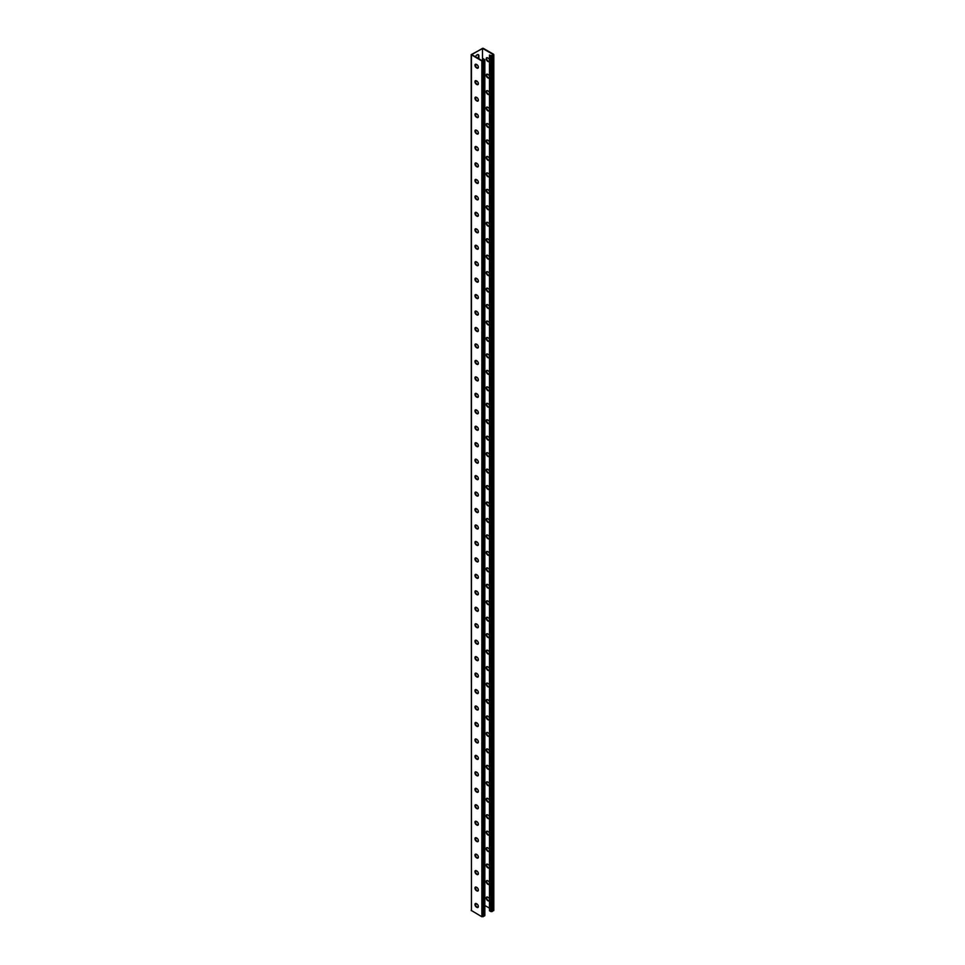 <?xml version="1.0" encoding="UTF-8"?>
<svg xmlns="http://www.w3.org/2000/svg" width="965" height="965" viewBox="0 0 965 965"><rect width="100%" height="100%" fill="white"/><g stroke="black" fill="none" stroke-linecap="round" stroke-linejoin="round"><path stroke-width="1.45" d="M482.5 48.371L482.5 60.879L471.668 54.631L482.5 48.371L493.332 54.631L491.475 55.693L489.484 55.041L489.484 910.779L490.835 911.563L490.835 55.825L489.484 55.041M476.987 64.715A2.521 1.46 -60 0 1 475.829 64.788A2.521 1.46 -60 0 1 475.48 64.426M475.492 56.838A2.521 1.46 -60 0 1 478.338 54.667A2.521 1.46 -60 0 1 478.869 55.825L478.869 58.781M476.987 81.169A2.521 1.46 -60 0 1 475.829 81.241A2.521 1.46 -60 0 1 475.48 80.879M476.987 459.678A2.521 1.46 -60 0 1 475.829 459.75A2.521 1.46 -60 0 1 475.48 459.388M476.987 476.131A2.521 1.46 -60 0 1 475.829 476.203A2.521 1.46 -60 0 1 475.48 475.842M476.987 443.225A2.521 1.46 -60 0 1 475.829 443.297A2.521 1.46 -60 0 1 475.48 442.923M476.987 426.759A2.521 1.46 -60 0 1 475.829 426.832A2.521 1.46 -60 0 1 475.48 426.47M476.987 410.306A2.521 1.46 -60 0 1 475.829 410.378A2.521 1.46 -60 0 1 475.48 410.016M476.987 393.853A2.521 1.46 -60 0 1 475.829 393.925A2.521 1.46 -60 0 1 475.48 393.563M476.987 377.387A2.521 1.46 -60 0 1 475.829 377.472A2.521 1.46 -60 0 1 475.48 377.098M476.987 360.934A2.521 1.46 -60 0 1 475.829 361.006A2.521 1.46 -60 0 1 475.48 360.645M476.987 344.481A2.521 1.46 -60 0 1 475.829 344.553A2.521 1.46 -60 0 1 475.48 344.191M476.987 328.028A2.521 1.46 -60 0 1 475.829 328.1A2.521 1.46 -60 0 1 475.48 327.726M476.987 311.562A2.521 1.46 -60 0 1 475.829 311.635A2.521 1.46 -60 0 1 475.48 311.273M476.987 295.109A2.521 1.46 -60 0 1 475.829 295.181A2.521 1.46 -60 0 1 475.48 294.82M476.987 278.656A2.521 1.46 -60 0 1 475.829 278.728A2.521 1.46 -60 0 1 475.48 278.366M476.987 262.191A2.521 1.46 -60 0 1 475.829 262.275A2.521 1.46 -60 0 1 475.48 261.901M476.987 245.737A2.521 1.46 -60 0 1 475.829 245.81A2.521 1.46 -60 0 1 475.48 245.448M476.987 229.284A2.521 1.46 -60 0 1 475.829 229.356A2.521 1.46 -60 0 1 475.48 228.995M476.987 212.831A2.521 1.46 -60 0 1 475.829 212.903A2.521 1.46 -60 0 1 475.48 212.529M476.987 196.365A2.521 1.46 -60 0 1 475.829 196.438A2.521 1.46 -60 0 1 475.48 196.076M476.987 179.912A2.521 1.46 -60 0 1 475.829 179.985A2.521 1.46 -60 0 1 475.48 179.623M476.987 163.459A2.521 1.46 -60 0 1 475.829 163.531A2.521 1.46 -60 0 1 475.48 163.169M476.987 146.994A2.521 1.46 -60 0 1 475.829 147.078A2.521 1.46 -60 0 1 475.48 146.704M476.987 130.54A2.521 1.46 -60 0 1 475.829 130.613A2.521 1.46 -60 0 1 475.48 130.251M476.987 114.087A2.521 1.46 -60 0 1 475.829 114.16A2.521 1.46 -60 0 1 475.48 113.798M476.987 97.634A2.521 1.46 -60 0 1 475.829 97.706A2.521 1.46 -60 0 1 475.48 97.344M478.121 907.305A2.099 1.206 60 0 1 477.313 907.112L478.363 906.509M475.48 903.71A2.521 1.46 120 0 0 475.829 904.084A2.521 1.46 120 0 0 476.987 904M475.48 887.257A2.521 1.46 120 0 0 475.829 887.619A2.521 1.46 120 0 0 476.987 887.547M475.48 508.76A2.521 1.46 120 0 0 475.829 509.122A2.521 1.46 120 0 0 476.987 509.05M475.48 492.295A2.521 1.46 120 0 0 475.829 492.669A2.521 1.46 120 0 0 476.987 492.584M475.48 525.213A2.521 1.46 120 0 0 475.829 525.575A2.521 1.46 120 0 0 476.987 525.503M475.48 541.667A2.521 1.46 120 0 0 475.829 542.028A2.521 1.46 120 0 0 476.987 541.956M475.48 558.12A2.521 1.46 120 0 0 475.829 558.494A2.521 1.46 120 0 0 476.987 558.421M475.48 574.585A2.521 1.46 120 0 0 475.829 574.947A2.521 1.46 120 0 0 476.987 574.875M475.48 591.038A2.521 1.46 120 0 0 475.829 591.4A2.521 1.46 120 0 0 476.987 591.328M475.48 607.492A2.521 1.46 120 0 0 475.829 607.866A2.521 1.46 120 0 0 476.987 607.781M475.48 623.957A2.521 1.46 120 0 0 475.829 624.319A2.521 1.46 120 0 0 476.987 624.246M475.48 640.41A2.521 1.46 120 0 0 475.829 640.772A2.521 1.46 120 0 0 476.987 640.7M475.48 656.863A2.521 1.46 120 0 0 475.829 657.225A2.521 1.46 120 0 0 476.987 657.153M475.48 673.317A2.521 1.46 120 0 0 475.829 673.691A2.521 1.46 120 0 0 476.987 673.606M475.48 689.782A2.521 1.46 120 0 0 475.829 690.144A2.521 1.46 120 0 0 476.987 690.072M475.48 706.235A2.521 1.46 120 0 0 475.829 706.597A2.521 1.46 120 0 0 476.987 706.525M475.48 722.688A2.521 1.46 120 0 0 475.829 723.062A2.521 1.46 120 0 0 476.987 722.978M475.48 739.154A2.521 1.46 120 0 0 475.829 739.516A2.521 1.46 120 0 0 476.987 739.443M475.48 755.607A2.521 1.46 120 0 0 475.829 755.969A2.521 1.46 120 0 0 476.987 755.897M475.48 772.06A2.521 1.46 120 0 0 475.829 772.422A2.521 1.46 120 0 0 476.987 772.35M475.48 788.514A2.521 1.46 120 0 0 475.829 788.888A2.521 1.46 120 0 0 476.987 788.803M475.48 804.979A2.521 1.46 120 0 0 475.829 805.341A2.521 1.46 120 0 0 476.987 805.268M475.48 821.432A2.521 1.46 120 0 0 475.829 821.794A2.521 1.46 120 0 0 476.987 821.722M475.48 837.885A2.521 1.46 120 0 0 475.829 838.247A2.521 1.46 120 0 0 476.987 838.175M475.48 854.351A2.521 1.46 120 0 0 475.829 854.713A2.521 1.46 120 0 0 476.987 854.64M475.48 870.804A2.521 1.46 120 0 0 475.829 871.166A2.521 1.46 120 0 0 476.987 871.093M476.565 64.462A2.521 1.46 -60 0 1 475.624 64.631M478.109 54.571A2.521 1.46 -60 0 1 478.435 55.572L478.435 58.539M476.565 80.927A2.521 1.46 -60 0 1 475.624 81.096M476.565 459.424A2.521 1.46 -60 0 1 475.624 459.593M476.565 475.878A2.521 1.46 -60 0 1 475.624 476.047M476.565 442.971A2.521 1.46 -60 0 1 475.624 443.14M476.565 426.518A2.521 1.46 -60 0 1 475.624 426.687M476.565 410.053A2.521 1.46 -60 0 1 475.624 410.221M476.565 393.599A2.521 1.46 -60 0 1 475.624 393.768M476.565 377.146A2.521 1.46 -60 0 1 475.624 377.315M476.565 360.681A2.521 1.46 -60 0 1 475.624 360.85M476.565 344.228A2.521 1.46 -60 0 1 475.624 344.396M476.565 327.774A2.521 1.46 -60 0 1 475.624 327.943M476.565 311.321A2.521 1.46 -60 0 1 475.624 311.49M476.565 294.856A2.521 1.46 -60 0 1 475.624 295.025M476.565 278.403A2.521 1.46 -60 0 1 475.624 278.571M476.565 261.949A2.521 1.46 -60 0 1 475.624 262.118M476.565 245.484A2.521 1.46 -60 0 1 475.624 245.653M476.565 229.031A2.521 1.46 -60 0 1 475.624 229.2M476.565 212.577A2.521 1.46 -60 0 1 475.624 212.746M476.565 196.124A2.521 1.46 -60 0 1 475.624 196.293M476.565 179.659A2.521 1.46 -60 0 1 475.624 179.828M476.565 163.206A2.521 1.46 -60 0 1 475.624 163.375M476.565 146.752A2.521 1.46 -60 0 1 475.624 146.921M476.565 130.299A2.521 1.46 -60 0 1 475.624 130.456M476.565 113.834A2.521 1.46 -60 0 1 475.624 114.003M476.565 97.381A2.521 1.46 -60 0 1 475.624 97.549M471.451 910.007L471.185 54.631L483.139 48.25L493.549 54.257L492.126 55.825L490.835 55.825M475.624 903.928A2.521 1.46 120 0 0 476.565 903.759M475.624 887.462A2.521 1.46 120 0 0 476.565 887.305M475.624 508.965A2.521 1.46 120 0 0 476.565 508.796M475.624 492.512A2.521 1.46 120 0 0 476.565 492.343M475.624 525.418A2.521 1.46 120 0 0 476.565 525.25M475.624 541.884A2.521 1.46 120 0 0 476.565 541.715M475.624 558.337A2.521 1.46 120 0 0 476.565 558.168M475.624 574.79A2.521 1.46 120 0 0 476.565 574.621M475.624 591.243A2.521 1.46 120 0 0 476.565 591.075M475.624 607.709A2.521 1.46 120 0 0 476.565 607.54M475.624 624.162A2.521 1.46 120 0 0 476.565 623.993M475.624 640.615A2.521 1.46 120 0 0 476.565 640.446M475.624 657.081A2.521 1.46 120 0 0 476.565 656.912M475.624 673.534A2.521 1.46 120 0 0 476.565 673.365M475.624 689.987A2.521 1.46 120 0 0 476.565 689.818M475.624 706.44A2.521 1.46 120 0 0 476.565 706.271M475.624 722.906A2.521 1.46 120 0 0 476.565 722.737M475.624 739.359A2.521 1.46 120 0 0 476.565 739.19M475.624 755.812A2.521 1.46 120 0 0 476.565 755.643M475.624 772.277A2.521 1.46 120 0 0 476.565 772.109M475.624 788.731A2.521 1.46 120 0 0 476.565 788.562M475.624 805.184A2.521 1.46 120 0 0 476.565 805.015M475.624 821.637A2.521 1.46 120 0 0 476.565 821.468M475.624 838.102A2.521 1.46 120 0 0 476.565 837.934M475.624 854.556A2.521 1.46 120 0 0 476.565 854.387M475.624 871.009A2.521 1.46 120 0 0 476.565 870.84M489.484 471.318A2.099 1.206 -120 0 0 488.145 469.569L487.687 469.304A2.099 1.206 -120 0 0 486.637 469.195A2.099 1.206 -120 0 0 486.324 470.872A2.099 1.206 -120 0 0 487.687 472.729L488.145 472.983A2.099 1.206 -120 0 0 489.195 473.091A2.099 1.206 -120 0 0 489.484 472.778M489.484 454.865A2.099 1.206 -120 0 0 488.145 453.104L487.687 452.85A2.099 1.206 -120 0 0 486.637 452.742A2.099 1.206 -120 0 0 486.324 454.419A2.099 1.206 -120 0 0 487.687 456.264L488.145 456.529A2.099 1.206 -120 0 0 489.195 456.638A2.099 1.206 -120 0 0 489.484 456.324M489.484 438.399A2.099 1.206 -120 0 0 488.145 436.65L487.687 436.385A2.099 1.206 -120 0 0 486.637 436.289A2.099 1.206 -120 0 0 486.324 437.965A2.099 1.206 -120 0 0 487.687 439.811L488.145 440.076A2.099 1.206 -120 0 0 489.195 440.173A2.099 1.206 -120 0 0 489.484 439.871M489.484 421.946A2.099 1.206 -120 0 0 488.145 420.197L487.687 419.932A2.099 1.206 -120 0 0 486.637 419.823A2.099 1.206 -120 0 0 486.324 421.512A2.099 1.206 -120 0 0 487.687 423.358L488.145 423.623A2.099 1.206 -120 0 0 489.195 423.719A2.099 1.206 -120 0 0 489.484 423.418M489.484 405.493A2.099 1.206 -120 0 0 488.145 403.744L487.687 403.479A2.099 1.206 -120 0 0 486.637 403.37A2.099 1.206 -120 0 0 486.324 405.047A2.099 1.206 -120 0 0 487.687 406.892L488.145 407.158A2.099 1.206 -120 0 0 489.195 407.266A2.099 1.206 -120 0 0 489.484 406.953M489.484 389.04A2.099 1.206 -120 0 0 488.145 387.279L487.687 387.013A2.099 1.206 -120 0 0 486.637 386.917A2.099 1.206 -120 0 0 486.324 388.593A2.099 1.206 -120 0 0 487.687 390.439L488.145 390.704A2.099 1.206 -120 0 0 489.195 390.813A2.099 1.206 -120 0 0 489.484 390.499M489.484 372.574A2.099 1.206 -120 0 0 488.145 370.825L487.687 370.56A2.099 1.206 -120 0 0 486.637 370.464A2.099 1.206 -120 0 0 486.324 372.14A2.099 1.206 -120 0 0 487.687 373.986L488.145 374.251A2.099 1.206 -120 0 0 489.195 374.348A2.099 1.206 -120 0 0 489.484 374.046M489.484 356.121A2.099 1.206 -120 0 0 488.145 354.372L487.687 354.107A2.099 1.206 -120 0 0 486.637 353.998A2.099 1.206 -120 0 0 486.324 355.687A2.099 1.206 -120 0 0 487.687 357.532L488.145 357.786A2.099 1.206 -120 0 0 489.195 357.894A2.099 1.206 -120 0 0 489.484 357.581M489.484 339.668A2.099 1.206 -120 0 0 488.145 337.907L487.687 337.654A2.099 1.206 -120 0 0 486.637 337.545A2.099 1.206 -120 0 0 486.324 339.222A2.099 1.206 -120 0 0 487.687 341.067L488.145 341.333A2.099 1.206 -120 0 0 489.195 341.441A2.099 1.206 -120 0 0 489.484 341.128M489.484 323.203A2.099 1.206 -120 0 0 488.145 321.454L487.687 321.188A2.099 1.206 -120 0 0 486.637 321.092A2.099 1.206 -120 0 0 486.324 322.768A2.099 1.206 -120 0 0 487.687 324.614L488.145 324.879A2.099 1.206 -120 0 0 489.195 324.988A2.099 1.206 -120 0 0 489.484 324.674M489.484 306.749A2.099 1.206 -120 0 0 488.145 305L487.687 304.735A2.099 1.206 -120 0 0 486.637 304.626A2.099 1.206 -120 0 0 486.324 306.315A2.099 1.206 -120 0 0 487.687 308.161L488.145 308.426A2.099 1.206 -120 0 0 489.195 308.523A2.099 1.206 -120 0 0 489.484 308.221M489.484 290.296A2.099 1.206 -120 0 0 488.145 288.547L487.687 288.282A2.099 1.206 -120 0 0 486.637 288.173A2.099 1.206 -120 0 0 486.324 289.85A2.099 1.206 -120 0 0 487.687 291.707L488.145 291.961A2.099 1.206 -120 0 0 489.195 292.069A2.099 1.206 -120 0 0 489.484 291.756M489.484 273.843A2.099 1.206 -120 0 0 488.145 272.082L487.687 271.816A2.099 1.206 -120 0 0 486.637 271.72A2.099 1.206 -120 0 0 486.324 273.397A2.099 1.206 -120 0 0 487.687 275.242L488.145 275.507A2.099 1.206 -120 0 0 489.195 275.616A2.099 1.206 -120 0 0 489.484 275.302M489.484 257.378A2.099 1.206 -120 0 0 488.145 255.629L487.687 255.363A2.099 1.206 -120 0 0 486.637 255.267A2.099 1.206 -120 0 0 486.324 256.943A2.099 1.206 -120 0 0 487.687 258.789L488.145 259.054A2.099 1.206 -120 0 0 489.195 259.151A2.099 1.206 -120 0 0 489.484 258.849M489.484 240.924A2.099 1.206 -120 0 0 488.145 239.175L487.687 238.91A2.099 1.206 -120 0 0 486.637 238.801A2.099 1.206 -120 0 0 486.324 240.49A2.099 1.206 -120 0 0 487.687 242.336L488.145 242.589A2.099 1.206 -120 0 0 489.195 242.697A2.099 1.206 -120 0 0 489.484 242.384M489.484 224.471A2.099 1.206 -120 0 0 488.145 222.71L487.687 222.457A2.099 1.206 -120 0 0 486.637 222.348A2.099 1.206 -120 0 0 486.324 224.025A2.099 1.206 -120 0 0 487.687 225.87L488.145 226.136A2.099 1.206 -120 0 0 489.195 226.244A2.099 1.206 -120 0 0 489.484 225.931M489.496 208.054A2.099 1.206 -120 0 0 488.145 206.257L487.687 205.991A2.099 1.206 -120 0 0 486.637 205.895A2.099 1.206 -120 0 0 486.324 207.572A2.099 1.206 -120 0 0 487.687 209.417L488.145 209.682A2.099 1.206 -120 0 0 489.195 209.791A2.099 1.206 -120 0 0 489.581 209.224M489.496 191.601A2.099 1.206 -120 0 0 488.145 189.803L487.687 189.538A2.099 1.206 -120 0 0 486.637 189.429A2.099 1.206 -120 0 0 486.324 191.118A2.099 1.206 -120 0 0 487.687 192.964L488.145 193.229A2.099 1.206 -120 0 0 489.195 193.326A2.099 1.206 -120 0 0 489.581 192.771M489.496 175.135A2.099 1.206 -120 0 0 488.145 173.35L487.687 173.085A2.099 1.206 -120 0 0 486.637 172.976A2.099 1.206 -120 0 0 486.324 174.653A2.099 1.206 -120 0 0 487.687 176.511L488.145 176.764A2.099 1.206 -120 0 0 489.195 176.872A2.099 1.206 -120 0 0 489.581 176.318M489.496 158.682A2.099 1.206 -120 0 0 488.145 156.885L487.687 156.62A2.099 1.206 -120 0 0 486.637 156.523A2.099 1.206 -120 0 0 486.324 158.2A2.099 1.206 -120 0 0 487.687 160.045L488.145 160.311A2.099 1.206 -120 0 0 489.195 160.419A2.099 1.206 -120 0 0 489.581 159.852M489.496 142.229A2.099 1.206 -120 0 0 488.145 140.432L487.687 140.166A2.099 1.206 -120 0 0 486.637 140.07A2.099 1.206 -120 0 0 486.324 141.746A2.099 1.206 -120 0 0 487.687 143.592L488.145 143.857A2.099 1.206 -120 0 0 489.195 143.954A2.099 1.206 -120 0 0 489.581 143.399M489.496 125.776A2.099 1.206 -120 0 0 488.145 123.978L487.687 123.713A2.099 1.206 -120 0 0 486.637 123.604A2.099 1.206 -120 0 0 486.324 125.293A2.099 1.206 -120 0 0 487.687 127.139L488.145 127.404A2.099 1.206 -120 0 0 489.195 127.501A2.099 1.206 -120 0 0 489.581 126.946M489.496 109.31A2.099 1.206 -120 0 0 488.145 107.513L487.687 107.26A2.099 1.206 -120 0 0 486.637 107.151A2.099 1.206 -120 0 0 486.324 108.828A2.099 1.206 -120 0 0 487.687 110.673L488.145 110.939A2.099 1.206 -120 0 0 489.195 111.047A2.099 1.206 -120 0 0 489.581 110.492M489.496 92.857A2.099 1.206 -120 0 0 488.145 91.06L487.687 90.794A2.099 1.206 -120 0 0 486.637 90.698A2.099 1.206 -120 0 0 486.324 92.375A2.099 1.206 -120 0 0 487.687 94.22L488.145 94.486A2.099 1.206 -120 0 0 489.195 94.594A2.099 1.206 -120 0 0 489.581 94.027M489.496 76.404A2.099 1.206 -120 0 0 488.145 74.607L487.687 74.341A2.099 1.206 -120 0 0 486.637 74.233A2.099 1.206 -120 0 0 486.324 75.921A2.099 1.206 -120 0 0 487.687 77.767L488.145 78.032A2.099 1.206 -120 0 0 489.195 78.129A2.099 1.206 -120 0 0 489.581 77.574M489.496 59.939A2.099 1.206 -120 0 0 488.145 58.153L487.687 57.888A2.099 1.206 -120 0 0 486.637 57.779A2.099 1.206 -120 0 0 486.324 59.456A2.099 1.206 -120 0 0 487.687 61.314L488.145 61.567A2.099 1.206 -120 0 0 489.195 61.676A2.099 1.206 -120 0 0 489.581 61.121M484.828 905.472L489.544 908.186M489.484 489.243A2.099 1.206 60 0 1 489.195 489.544A2.099 1.206 60 0 1 488.145 489.448L487.687 489.183A2.099 1.206 60 0 1 486.324 487.337A2.099 1.206 60 0 1 486.637 485.66A2.099 1.206 60 0 1 487.687 485.757L488.145 486.022A2.099 1.206 60 0 1 489.484 487.771M489.484 505.696A2.099 1.206 60 0 1 489.195 506.01A2.099 1.206 60 0 1 488.145 505.901L487.687 505.636A2.099 1.206 60 0 1 486.324 503.79A2.099 1.206 60 0 1 486.637 502.114A2.099 1.206 60 0 1 487.687 502.21L488.145 502.476A2.099 1.206 60 0 1 489.484 504.237M489.484 522.149A2.099 1.206 60 0 1 489.195 522.463A2.099 1.206 60 0 1 488.145 522.355L487.687 522.089A2.099 1.206 60 0 1 486.324 520.244A2.099 1.206 60 0 1 486.637 518.567A2.099 1.206 60 0 1 487.687 518.675L488.145 518.941A2.099 1.206 60 0 1 489.484 520.69M489.484 538.615A2.099 1.206 60 0 1 489.195 538.916A2.099 1.206 60 0 1 488.145 538.82L487.687 538.554A2.099 1.206 60 0 1 486.324 536.709A2.099 1.206 60 0 1 486.637 535.02A2.099 1.206 60 0 1 487.687 535.129L488.145 535.394A2.099 1.206 60 0 1 489.484 537.143M489.484 555.068A2.099 1.206 60 0 1 489.195 555.37A2.099 1.206 60 0 1 488.145 555.273L487.687 555.008A2.099 1.206 60 0 1 486.324 553.162A2.099 1.206 60 0 1 486.637 551.485A2.099 1.206 60 0 1 487.687 551.582L488.145 551.847A2.099 1.206 60 0 1 489.484 553.596M489.484 571.521A2.099 1.206 60 0 1 489.195 571.835A2.099 1.206 60 0 1 488.145 571.726L487.687 571.461A2.099 1.206 60 0 1 486.324 569.615A2.099 1.206 60 0 1 486.637 567.939A2.099 1.206 60 0 1 487.687 568.047L488.145 568.301A2.099 1.206 60 0 1 489.484 570.062M489.484 587.975A2.099 1.206 60 0 1 489.195 588.288A2.099 1.206 60 0 1 488.145 588.18L487.687 587.926A2.099 1.206 60 0 1 486.324 586.069A2.099 1.206 60 0 1 486.637 584.392A2.099 1.206 60 0 1 487.687 584.5L488.145 584.766A2.099 1.206 60 0 1 489.484 586.515M489.484 604.44A2.099 1.206 60 0 1 489.195 604.741A2.099 1.206 60 0 1 488.145 604.645L487.687 604.38A2.099 1.206 60 0 1 486.324 602.534A2.099 1.206 60 0 1 486.637 600.857A2.099 1.206 60 0 1 487.687 600.954L488.145 601.219A2.099 1.206 60 0 1 489.484 602.968M489.484 620.893A2.099 1.206 60 0 1 489.195 621.207A2.099 1.206 60 0 1 488.145 621.098L487.687 620.833A2.099 1.206 60 0 1 486.324 618.987A2.099 1.206 60 0 1 486.637 617.311A2.099 1.206 60 0 1 487.687 617.407L488.145 617.672A2.099 1.206 60 0 1 489.484 619.433M489.484 637.346A2.099 1.206 60 0 1 489.195 637.66A2.099 1.206 60 0 1 488.145 637.551L487.687 637.286A2.099 1.206 60 0 1 486.324 635.44A2.099 1.206 60 0 1 486.637 633.764A2.099 1.206 60 0 1 487.687 633.872L488.145 634.138A2.099 1.206 60 0 1 489.484 635.887M489.484 653.8A2.099 1.206 60 0 1 489.195 654.113A2.099 1.206 60 0 1 488.145 654.017L487.687 653.751A2.099 1.206 60 0 1 486.324 651.906A2.099 1.206 60 0 1 486.637 650.217A2.099 1.206 60 0 1 487.687 650.326L488.145 650.591A2.099 1.206 60 0 1 489.484 652.34M489.484 670.265A2.099 1.206 60 0 1 489.195 670.566A2.099 1.206 60 0 1 488.145 670.47L487.687 670.205A2.099 1.206 60 0 1 486.324 668.359A2.099 1.206 60 0 1 486.637 666.682A2.099 1.206 60 0 1 487.687 666.779L488.145 667.044A2.099 1.206 60 0 1 489.484 668.793M489.484 686.718A2.099 1.206 60 0 1 489.195 687.032A2.099 1.206 60 0 1 488.145 686.923L487.687 686.658A2.099 1.206 60 0 1 486.324 684.812A2.099 1.206 60 0 1 486.637 683.136A2.099 1.206 60 0 1 487.687 683.244L488.145 683.497A2.099 1.206 60 0 1 489.484 685.259M489.484 703.171A2.099 1.206 60 0 1 489.195 703.485A2.099 1.206 60 0 1 488.145 703.376L487.687 703.123A2.099 1.206 60 0 1 486.324 701.266A2.099 1.206 60 0 1 486.637 699.589A2.099 1.206 60 0 1 487.687 699.697L488.145 699.963A2.099 1.206 60 0 1 489.484 701.712M489.484 719.637A2.099 1.206 60 0 1 489.195 719.938A2.099 1.206 60 0 1 488.145 719.842L487.687 719.576A2.099 1.206 60 0 1 486.324 717.731A2.099 1.206 60 0 1 486.637 716.042A2.099 1.206 60 0 1 487.687 716.151L488.145 716.416A2.099 1.206 60 0 1 489.484 718.165M489.484 736.09A2.099 1.206 60 0 1 489.195 736.404A2.099 1.206 60 0 1 488.145 736.295L487.687 736.03A2.099 1.206 60 0 1 486.324 734.184A2.099 1.206 60 0 1 486.637 732.507A2.099 1.206 60 0 1 487.687 732.604L488.145 732.869A2.099 1.206 60 0 1 489.484 734.618M489.581 752.302A2.099 1.206 60 0 1 489.195 752.857A2.099 1.206 60 0 1 488.145 752.748L487.687 752.483A2.099 1.206 60 0 1 486.324 750.637A2.099 1.206 60 0 1 486.637 748.961A2.099 1.206 60 0 1 487.687 749.069L488.145 749.323A2.099 1.206 60 0 1 489.496 751.12M489.581 768.755A2.099 1.206 60 0 1 489.195 769.31A2.099 1.206 60 0 1 488.145 769.214L487.687 768.948A2.099 1.206 60 0 1 486.324 767.103A2.099 1.206 60 0 1 486.637 765.414A2.099 1.206 60 0 1 487.687 765.522L488.145 765.788A2.099 1.206 60 0 1 489.496 767.585M489.581 785.208A2.099 1.206 60 0 1 489.195 785.763A2.099 1.206 60 0 1 488.145 785.667L487.687 785.401A2.099 1.206 60 0 1 486.324 783.556A2.099 1.206 60 0 1 486.637 781.879A2.099 1.206 60 0 1 487.687 781.976L488.145 782.241A2.099 1.206 60 0 1 489.496 784.038M489.581 801.662A2.099 1.206 60 0 1 489.195 802.229A2.099 1.206 60 0 1 488.145 802.12L487.687 801.855A2.099 1.206 60 0 1 486.324 800.009A2.099 1.206 60 0 1 486.637 798.332A2.099 1.206 60 0 1 487.687 798.441L488.145 798.694A2.099 1.206 60 0 1 489.496 800.492M489.581 818.127A2.099 1.206 60 0 1 489.195 818.682A2.099 1.206 60 0 1 488.145 818.573L487.687 818.32A2.099 1.206 60 0 1 486.324 816.462A2.099 1.206 60 0 1 486.637 814.786A2.099 1.206 60 0 1 487.687 814.894L488.145 815.16A2.099 1.206 60 0 1 489.496 816.945M489.581 834.58A2.099 1.206 60 0 1 489.195 835.135A2.099 1.206 60 0 1 488.145 835.039L487.687 834.773A2.099 1.206 60 0 1 486.324 832.928A2.099 1.206 60 0 1 486.637 831.239A2.099 1.206 60 0 1 487.687 831.348L488.145 831.613A2.099 1.206 60 0 1 489.496 833.41M489.581 851.034A2.099 1.206 60 0 1 489.195 851.6A2.099 1.206 60 0 1 488.145 851.492L487.687 851.226A2.099 1.206 60 0 1 486.324 849.381A2.099 1.206 60 0 1 486.637 847.704A2.099 1.206 60 0 1 487.687 847.801L488.145 848.066A2.099 1.206 60 0 1 489.496 849.863M489.581 867.499A2.099 1.206 60 0 1 489.195 868.054A2.099 1.206 60 0 1 488.145 867.945L487.687 867.68A2.099 1.206 60 0 1 486.324 865.834A2.099 1.206 60 0 1 486.637 864.158A2.099 1.206 60 0 1 487.687 864.266L488.145 864.519A2.099 1.206 60 0 1 489.496 866.317M489.581 883.952A2.099 1.206 60 0 1 489.195 884.507A2.099 1.206 60 0 1 488.145 884.41L487.687 884.145A2.099 1.206 60 0 1 486.324 882.3A2.099 1.206 60 0 1 486.637 880.611A2.099 1.206 60 0 1 487.687 880.719L488.145 880.985A2.099 1.206 60 0 1 489.496 882.782M489.581 900.405A2.099 1.206 60 0 1 489.195 900.96A2.099 1.206 60 0 1 488.145 900.864L487.687 900.598A2.099 1.206 60 0 1 486.324 898.753A2.099 1.206 60 0 1 486.637 897.076A2.099 1.206 60 0 1 487.687 897.173L488.145 897.438A2.099 1.206 60 0 1 489.496 899.235M489.388 472.934A2.099 1.206 60 0 1 488.567 472.741L488.121 472.476A2.099 1.206 60 0 1 486.806 470.824A2.099 1.206 60 0 1 486.879 469.111M489.388 456.469A2.099 1.206 60 0 1 488.567 456.288L488.121 456.023A2.099 1.206 60 0 1 486.806 454.37A2.099 1.206 60 0 1 486.879 452.657M489.388 440.016A2.099 1.206 60 0 1 488.567 439.823L488.121 439.57A2.099 1.206 60 0 1 486.806 437.917A2.099 1.206 60 0 1 486.879 436.204M489.388 423.563A2.099 1.206 60 0 1 488.567 423.37L488.121 423.104A2.099 1.206 60 0 1 486.806 421.452A2.099 1.206 60 0 1 486.879 419.739M489.388 407.109A2.099 1.206 60 0 1 488.567 406.916L488.121 406.651A2.099 1.206 60 0 1 486.806 404.998A2.099 1.206 60 0 1 486.879 403.286M489.388 390.644A2.099 1.206 60 0 1 488.567 390.463L488.121 390.198A2.099 1.206 60 0 1 486.806 388.545A2.099 1.206 60 0 1 486.879 386.832M489.388 374.191A2.099 1.206 60 0 1 488.567 373.998L488.121 373.732A2.099 1.206 60 0 1 486.806 372.092A2.099 1.206 60 0 1 486.879 370.367M489.388 357.738A2.099 1.206 60 0 1 488.567 357.545L488.121 357.279A2.099 1.206 60 0 1 486.806 355.627A2.099 1.206 60 0 1 486.879 353.914M489.388 341.272A2.099 1.206 60 0 1 488.567 341.091L488.121 340.826A2.099 1.206 60 0 1 486.806 339.173A2.099 1.206 60 0 1 486.879 337.461M489.388 324.819A2.099 1.206 60 0 1 488.567 324.626L488.121 324.373A2.099 1.206 60 0 1 486.806 322.72A2.099 1.206 60 0 1 486.879 321.007M489.388 308.366A2.099 1.206 60 0 1 488.567 308.173L488.121 307.907A2.099 1.206 60 0 1 486.806 306.255A2.099 1.206 60 0 1 486.879 304.542M489.388 291.913A2.099 1.206 60 0 1 488.567 291.72L488.121 291.454A2.099 1.206 60 0 1 486.806 289.802A2.099 1.206 60 0 1 486.879 288.089M489.388 275.447A2.099 1.206 60 0 1 488.567 275.266L488.121 275.001A2.099 1.206 60 0 1 486.806 273.348A2.099 1.206 60 0 1 486.879 271.635M489.388 258.994A2.099 1.206 60 0 1 488.567 258.801L488.121 258.536A2.099 1.206 60 0 1 486.806 256.895A2.099 1.206 60 0 1 486.879 255.182M489.388 242.541A2.099 1.206 60 0 1 488.567 242.348L488.121 242.082A2.099 1.206 60 0 1 486.806 240.43A2.099 1.206 60 0 1 486.879 238.717M489.388 226.075A2.099 1.206 60 0 1 488.567 225.894L488.121 225.629A2.099 1.206 60 0 1 486.806 223.977A2.099 1.206 60 0 1 486.879 222.264M489.388 209.622A2.099 1.206 60 0 1 488.567 209.429L488.121 209.176A2.099 1.206 60 0 1 486.806 207.523A2.099 1.206 60 0 1 486.879 205.81M489.388 193.169A2.099 1.206 60 0 1 488.567 192.976L488.121 192.71A2.099 1.206 60 0 1 486.806 191.07A2.099 1.206 60 0 1 486.879 189.345M489.388 176.716A2.099 1.206 60 0 1 488.567 176.523L488.121 176.257A2.099 1.206 60 0 1 486.806 174.605A2.099 1.206 60 0 1 486.879 172.892M489.388 160.25A2.099 1.206 60 0 1 488.567 160.069L488.121 159.804A2.099 1.206 60 0 1 486.806 158.151A2.099 1.206 60 0 1 486.879 156.439M489.388 143.797A2.099 1.206 60 0 1 488.567 143.604L488.121 143.351A2.099 1.206 60 0 1 486.806 141.698A2.099 1.206 60 0 1 486.879 139.985M489.388 127.344A2.099 1.206 60 0 1 488.567 127.151L488.121 126.885A2.099 1.206 60 0 1 486.806 125.233A2.099 1.206 60 0 1 486.879 123.52M489.388 110.879A2.099 1.206 60 0 1 488.567 110.698L488.121 110.432A2.099 1.206 60 0 1 486.806 108.78A2.099 1.206 60 0 1 486.879 107.067M489.388 94.425A2.099 1.206 60 0 1 488.567 94.232L488.121 93.979A2.099 1.206 60 0 1 486.806 92.326A2.099 1.206 60 0 1 486.879 90.614M489.388 77.972A2.099 1.206 60 0 1 488.567 77.779L488.121 77.514A2.099 1.206 60 0 1 486.806 75.873A2.099 1.206 60 0 1 486.879 74.148M489.388 61.519A2.099 1.206 60 0 1 488.567 61.326L488.121 61.06A2.099 1.206 60 0 1 486.806 59.408A2.099 1.206 60 0 1 486.879 57.695M486.879 485.564A2.099 1.206 -120 0 0 486.806 487.289A2.099 1.206 -120 0 0 488.121 488.929L488.567 489.195A2.099 1.206 -120 0 0 489.388 489.388M486.879 502.029A2.099 1.206 -120 0 0 486.806 503.742A2.099 1.206 -120 0 0 488.121 505.395L488.567 505.66A2.099 1.206 -120 0 0 489.388 505.841M486.879 518.482A2.099 1.206 -120 0 0 486.806 520.195A2.099 1.206 -120 0 0 488.121 521.848L488.567 522.113A2.099 1.206 -120 0 0 489.388 522.306M486.879 534.936A2.099 1.206 -120 0 0 486.806 536.649A2.099 1.206 -120 0 0 488.121 538.301L488.567 538.567A2.099 1.206 -120 0 0 489.388 538.76M486.879 551.401A2.099 1.206 -120 0 0 486.806 553.114A2.099 1.206 -120 0 0 488.121 554.766L488.567 555.02A2.099 1.206 -120 0 0 489.388 555.213M486.879 567.854A2.099 1.206 -120 0 0 486.806 569.567A2.099 1.206 -120 0 0 488.121 571.22L488.567 571.485A2.099 1.206 -120 0 0 489.388 571.666M486.879 584.308A2.099 1.206 -120 0 0 486.806 586.02A2.099 1.206 -120 0 0 488.121 587.673L488.567 587.938A2.099 1.206 -120 0 0 489.388 588.131M486.879 600.761A2.099 1.206 -120 0 0 486.806 602.486A2.099 1.206 -120 0 0 488.121 604.126L488.567 604.392A2.099 1.206 -120 0 0 489.388 604.585M486.879 617.226A2.099 1.206 -120 0 0 486.806 618.939A2.099 1.206 -120 0 0 488.121 620.591L488.567 620.857A2.099 1.206 -120 0 0 489.388 621.038M486.879 633.679A2.099 1.206 -120 0 0 486.806 635.392A2.099 1.206 -120 0 0 488.121 637.045L488.567 637.31A2.099 1.206 -120 0 0 489.388 637.491M486.879 650.133A2.099 1.206 -120 0 0 486.806 651.845A2.099 1.206 -120 0 0 488.121 653.498L488.567 653.763A2.099 1.206 -120 0 0 489.388 653.956M486.879 666.598A2.099 1.206 -120 0 0 486.806 668.311A2.099 1.206 -120 0 0 488.121 669.963L488.567 670.217A2.099 1.206 -120 0 0 489.388 670.41M486.879 683.051A2.099 1.206 -120 0 0 486.806 684.764A2.099 1.206 -120 0 0 488.121 686.417L488.567 686.682A2.099 1.206 -120 0 0 489.388 686.863M486.879 699.504A2.099 1.206 -120 0 0 486.806 701.217A2.099 1.206 -120 0 0 488.121 702.87L488.567 703.135A2.099 1.206 -120 0 0 489.388 703.328M486.879 715.958A2.099 1.206 -120 0 0 486.806 717.683A2.099 1.206 -120 0 0 488.121 719.323L488.567 719.588A2.099 1.206 -120 0 0 489.388 719.781M486.879 732.423A2.099 1.206 -120 0 0 486.806 734.136A2.099 1.206 -120 0 0 488.121 735.788L488.567 736.054A2.099 1.206 -120 0 0 489.388 736.235M486.879 748.876A2.099 1.206 -120 0 0 486.806 750.589A2.099 1.206 -120 0 0 488.121 752.242L488.567 752.507A2.099 1.206 -120 0 0 489.388 752.688M486.879 765.329A2.099 1.206 -120 0 0 486.806 767.042A2.099 1.206 -120 0 0 488.121 768.695L488.567 768.96A2.099 1.206 -120 0 0 489.388 769.153M486.879 781.795A2.099 1.206 -120 0 0 486.806 783.508A2.099 1.206 -120 0 0 488.121 785.16L488.567 785.413A2.099 1.206 -120 0 0 489.388 785.606M486.879 798.248A2.099 1.206 -120 0 0 486.806 799.961A2.099 1.206 -120 0 0 488.121 801.613L488.567 801.879A2.099 1.206 -120 0 0 489.388 802.06M486.879 814.701A2.099 1.206 -120 0 0 486.806 816.414A2.099 1.206 -120 0 0 488.121 818.067L488.567 818.332A2.099 1.206 -120 0 0 489.388 818.525M486.879 831.154A2.099 1.206 -120 0 0 486.806 832.879A2.099 1.206 -120 0 0 488.121 834.52L488.567 834.785A2.099 1.206 -120 0 0 489.388 834.978M486.879 847.62A2.099 1.206 -120 0 0 486.806 849.333A2.099 1.206 -120 0 0 488.121 850.985L488.567 851.239A2.099 1.206 -120 0 0 489.388 851.432M486.879 864.073A2.099 1.206 -120 0 0 486.806 865.786A2.099 1.206 -120 0 0 488.121 867.439L488.567 867.704A2.099 1.206 -120 0 0 489.388 867.885M486.879 880.526A2.099 1.206 -120 0 0 486.806 882.239A2.099 1.206 -120 0 0 488.121 883.892L488.567 884.157A2.099 1.206 -120 0 0 489.388 884.35M486.879 896.992A2.099 1.206 -120 0 0 486.806 898.704A2.099 1.206 -120 0 0 488.121 900.357L488.567 900.61A2.099 1.206 -120 0 0 489.388 900.803M493.549 910.007L492.126 911.563L490.835 911.563M471.185 54.631L481.861 61L484.828 59.806L483.212 58.66L484.358 59.806L482.5 60.879M482.79 58.901L482.826 60.686M475.612 475.612A2.099 1.206 -120 0 0 475.552 477.325A2.099 1.206 -120 0 0 476.855 478.978L477.313 479.243A2.099 1.206 -120 0 0 478.121 479.436M475.612 459.159A2.099 1.206 -120 0 0 475.552 460.872A2.099 1.206 -120 0 0 476.855 462.524L477.313 462.79A2.099 1.206 -120 0 0 478.121 462.971M475.612 442.694A2.099 1.206 -120 0 0 475.552 444.419A2.099 1.206 -120 0 0 476.855 446.059L477.313 446.325A2.099 1.206 -120 0 0 478.121 446.518M475.612 426.241A2.099 1.206 -120 0 0 475.552 427.953A2.099 1.206 -120 0 0 476.855 429.606L477.313 429.871A2.099 1.206 -120 0 0 478.121 430.064M475.612 409.787A2.099 1.206 -120 0 0 475.552 411.5A2.099 1.206 -120 0 0 476.855 413.153L477.313 413.418A2.099 1.206 -120 0 0 478.121 413.599M475.612 393.334A2.099 1.206 -120 0 0 475.552 395.047A2.099 1.206 -120 0 0 476.855 396.699L477.313 396.953A2.099 1.206 -120 0 0 478.121 397.146M475.612 376.869A2.099 1.206 -120 0 0 475.552 378.582A2.099 1.206 -120 0 0 476.855 380.234L477.313 380.5A2.099 1.206 -120 0 0 478.121 380.693M475.612 360.415A2.099 1.206 -120 0 0 475.552 362.128A2.099 1.206 -120 0 0 476.855 363.781L477.313 364.046A2.099 1.206 -120 0 0 478.121 364.239M475.612 343.962A2.099 1.206 -120 0 0 475.552 345.675A2.099 1.206 -120 0 0 476.855 347.328L477.313 347.593A2.099 1.206 -120 0 0 478.121 347.774M475.612 327.509A2.099 1.206 -120 0 0 475.552 329.222A2.099 1.206 -120 0 0 476.855 330.862L477.313 331.128A2.099 1.206 -120 0 0 478.121 331.321M475.612 311.044A2.099 1.206 -120 0 0 475.552 312.756A2.099 1.206 -120 0 0 476.855 314.409L477.313 314.674A2.099 1.206 -120 0 0 478.121 314.867M475.612 294.59A2.099 1.206 -120 0 0 475.552 296.303A2.099 1.206 -120 0 0 476.855 297.956L477.313 298.221A2.099 1.206 -120 0 0 478.121 298.402M475.612 278.137A2.099 1.206 -120 0 0 475.552 279.85A2.099 1.206 -120 0 0 476.855 281.503L477.313 281.756A2.099 1.206 -120 0 0 478.121 281.949M475.612 261.672A2.099 1.206 -120 0 0 475.552 263.397A2.099 1.206 -120 0 0 476.855 265.037L477.313 265.303A2.099 1.206 -120 0 0 478.121 265.496M475.612 245.219A2.099 1.206 -120 0 0 475.552 246.931A2.099 1.206 -120 0 0 476.855 248.584L477.313 248.849A2.099 1.206 -120 0 0 478.121 249.042M475.612 228.765A2.099 1.206 -120 0 0 475.552 230.478A2.099 1.206 -120 0 0 476.855 232.131L477.313 232.396A2.099 1.206 -120 0 0 478.121 232.577M475.612 212.312A2.099 1.206 -120 0 0 475.552 214.025A2.099 1.206 -120 0 0 476.855 215.678L477.313 215.931A2.099 1.206 -120 0 0 478.121 216.124M475.612 195.847A2.099 1.206 -120 0 0 475.552 197.56A2.099 1.206 -120 0 0 476.855 199.212L477.313 199.478A2.099 1.206 -120 0 0 478.121 199.671M475.612 179.394A2.099 1.206 -120 0 0 475.552 181.106A2.099 1.206 -120 0 0 476.855 182.759L477.313 183.024A2.099 1.206 -120 0 0 478.121 183.205M475.612 162.94A2.099 1.206 -120 0 0 475.552 164.653A2.099 1.206 -120 0 0 476.855 166.306L477.313 166.559A2.099 1.206 -120 0 0 478.121 166.752M475.612 146.475A2.099 1.206 -120 0 0 475.552 148.2A2.099 1.206 -120 0 0 476.855 149.84L477.313 150.106A2.099 1.206 -120 0 0 478.121 150.299M475.612 130.022A2.099 1.206 -120 0 0 475.552 131.735A2.099 1.206 -120 0 0 476.855 133.387L477.313 133.653A2.099 1.206 -120 0 0 478.121 133.845M475.612 113.568A2.099 1.206 -120 0 0 475.552 115.281A2.099 1.206 -120 0 0 476.855 116.934L477.313 117.199A2.099 1.206 -120 0 0 478.121 117.38M475.612 97.115A2.099 1.206 -120 0 0 475.552 98.828A2.099 1.206 -120 0 0 476.855 100.481L477.313 100.734A2.099 1.206 -120 0 0 478.121 100.927M475.612 80.65A2.099 1.206 -120 0 0 475.552 82.363A2.099 1.206 -120 0 0 476.855 84.015L477.313 84.281A2.099 1.206 -120 0 0 478.121 84.474M475.612 64.197A2.099 1.206 -120 0 0 475.552 65.91A2.099 1.206 -120 0 0 476.855 67.562L477.313 67.827A2.099 1.206 -120 0 0 478.121 68.008M478.121 495.889A2.099 1.206 60 0 1 477.313 495.696L476.855 495.431A2.099 1.206 60 0 1 475.552 493.778A2.099 1.206 60 0 1 475.612 492.066M478.121 512.343A2.099 1.206 60 0 1 477.313 512.15L476.855 511.896A2.099 1.206 60 0 1 475.552 510.244A2.099 1.206 60 0 1 475.612 508.531M478.121 528.796A2.099 1.206 60 0 1 477.313 528.615L476.855 528.35A2.099 1.206 60 0 1 475.552 526.697A2.099 1.206 60 0 1 475.612 524.984M478.121 545.261A2.099 1.206 60 0 1 477.313 545.068L476.855 544.803A2.099 1.206 60 0 1 475.552 543.15A2.099 1.206 60 0 1 475.612 541.437M478.121 561.714A2.099 1.206 60 0 1 477.313 561.521L476.855 561.256A2.099 1.206 60 0 1 475.552 559.616A2.099 1.206 60 0 1 475.612 557.891M478.121 578.168A2.099 1.206 60 0 1 477.313 577.987L476.855 577.721A2.099 1.206 60 0 1 475.552 576.069A2.099 1.206 60 0 1 475.612 574.356M478.121 594.633A2.099 1.206 60 0 1 477.313 594.44L476.855 594.175A2.099 1.206 60 0 1 475.552 592.522A2.099 1.206 60 0 1 475.612 590.809M478.121 611.086A2.099 1.206 60 0 1 477.313 610.893L476.855 610.628A2.099 1.206 60 0 1 475.552 608.975A2.099 1.206 60 0 1 475.612 607.262M478.121 627.54A2.099 1.206 60 0 1 477.313 627.347L476.855 627.093A2.099 1.206 60 0 1 475.552 625.441A2.099 1.206 60 0 1 475.612 623.728M478.121 643.993A2.099 1.206 60 0 1 477.313 643.812L476.855 643.546A2.099 1.206 60 0 1 475.552 641.894A2.099 1.206 60 0 1 475.612 640.181M478.121 660.458A2.099 1.206 60 0 1 477.313 660.265L476.855 660A2.099 1.206 60 0 1 475.552 658.347A2.099 1.206 60 0 1 475.612 656.634M478.121 676.911A2.099 1.206 60 0 1 477.313 676.718L476.855 676.453A2.099 1.206 60 0 1 475.552 674.812A2.099 1.206 60 0 1 475.612 673.087M478.121 693.365A2.099 1.206 60 0 1 477.313 693.184L476.855 692.918A2.099 1.206 60 0 1 475.552 691.266A2.099 1.206 60 0 1 475.612 689.553M478.121 709.818A2.099 1.206 60 0 1 477.313 709.637L476.855 709.372A2.099 1.206 60 0 1 475.552 707.719A2.099 1.206 60 0 1 475.612 706.006M478.121 726.283A2.099 1.206 60 0 1 477.313 726.09L476.855 725.825A2.099 1.206 60 0 1 475.552 724.172A2.099 1.206 60 0 1 475.612 722.459M478.121 742.736A2.099 1.206 60 0 1 477.313 742.543L476.855 742.29A2.099 1.206 60 0 1 475.552 740.638A2.099 1.206 60 0 1 475.612 738.925M478.121 759.19A2.099 1.206 60 0 1 477.313 759.009L476.855 758.743A2.099 1.206 60 0 1 475.552 757.091A2.099 1.206 60 0 1 475.612 755.378M478.121 775.655A2.099 1.206 60 0 1 477.313 775.462L476.855 775.197A2.099 1.206 60 0 1 475.552 773.544A2.099 1.206 60 0 1 475.612 771.831M478.121 792.108A2.099 1.206 60 0 1 477.313 791.915L476.855 791.65A2.099 1.206 60 0 1 475.552 790.009A2.099 1.206 60 0 1 475.612 788.284M478.121 808.561A2.099 1.206 60 0 1 477.313 808.38L476.855 808.115A2.099 1.206 60 0 1 475.552 806.463A2.099 1.206 60 0 1 475.612 804.75M478.121 825.015A2.099 1.206 60 0 1 477.313 824.834L476.855 824.568A2.099 1.206 60 0 1 475.552 822.916A2.099 1.206 60 0 1 475.612 821.203M478.121 841.48A2.099 1.206 60 0 1 477.313 841.287L476.855 841.022A2.099 1.206 60 0 1 475.552 839.369A2.099 1.206 60 0 1 475.612 837.656M478.121 857.933A2.099 1.206 60 0 1 477.313 857.74L476.855 857.487A2.099 1.206 60 0 1 475.552 855.834A2.099 1.206 60 0 1 475.612 854.122M478.121 874.387A2.099 1.206 60 0 1 477.313 874.206L476.855 873.94A2.099 1.206 60 0 1 475.552 872.288A2.099 1.206 60 0 1 475.612 870.575M478.121 890.852A2.099 1.206 60 0 1 477.313 890.659L476.855 890.393A2.099 1.206 60 0 1 475.552 888.741A2.099 1.206 60 0 1 475.612 887.028M476.879 907.365A2.099 1.206 -120 0 0 477.928 907.462A2.099 1.206 -120 0 0 478.254 905.785A2.099 1.206 -120 0 0 476.879 903.94L476.433 903.674A2.099 1.206 -120 0 0 475.383 903.566A2.099 1.206 -120 0 0 475.057 905.254A2.099 1.206 -120 0 0 476.433 907.1L476.855 906.847A2.099 1.206 60 0 1 475.552 905.206A2.099 1.206 60 0 1 475.612 903.481M471.185 910.369L481.861 916.75L484.563 915.93L484.563 915.182M476.433 475.805L476.879 476.071A2.099 1.206 60 0 1 478.254 477.916A2.099 1.206 60 0 1 477.928 479.593A2.099 1.206 60 0 1 476.879 479.484L476.433 479.231A2.099 1.206 60 0 1 475.057 477.373A2.099 1.206 60 0 1 475.383 475.697A2.099 1.206 60 0 1 476.433 475.805M476.433 459.34L476.879 459.605A2.099 1.206 60 0 1 478.254 461.451A2.099 1.206 60 0 1 477.928 463.14A2.099 1.206 60 0 1 476.879 463.031L476.433 462.766A2.099 1.206 60 0 1 475.057 460.92A2.099 1.206 60 0 1 475.383 459.244A2.099 1.206 60 0 1 476.433 459.34M476.433 442.887L476.879 443.152A2.099 1.206 60 0 1 478.254 444.998A2.099 1.206 60 0 1 477.928 446.674A2.099 1.206 60 0 1 476.879 446.578L476.433 446.312A2.099 1.206 60 0 1 475.057 444.467A2.099 1.206 60 0 1 475.383 442.79A2.099 1.206 60 0 1 476.433 442.887M476.433 426.433L476.879 426.699A2.099 1.206 60 0 1 478.254 428.544A2.099 1.206 60 0 1 477.928 430.221A2.099 1.206 60 0 1 476.879 430.113L476.433 429.859A2.099 1.206 60 0 1 475.057 428.014A2.099 1.206 60 0 1 475.383 426.325A2.099 1.206 60 0 1 476.433 426.433M476.433 409.98L476.879 410.234A2.099 1.206 60 0 1 478.254 412.091A2.099 1.206 60 0 1 477.928 413.768A2.099 1.206 60 0 1 476.879 413.659L476.433 413.394A2.099 1.206 60 0 1 475.057 411.548A2.099 1.206 60 0 1 475.383 409.872A2.099 1.206 60 0 1 476.433 409.98M476.433 393.515L476.879 393.78A2.099 1.206 60 0 1 478.254 395.626A2.099 1.206 60 0 1 477.928 397.315A2.099 1.206 60 0 1 476.879 397.206L476.433 396.941A2.099 1.206 60 0 1 475.057 395.095A2.099 1.206 60 0 1 475.383 393.418A2.099 1.206 60 0 1 476.433 393.515M476.433 377.062L476.879 377.327A2.099 1.206 60 0 1 478.254 379.173A2.099 1.206 60 0 1 477.928 380.849A2.099 1.206 60 0 1 476.879 380.753L476.433 380.487A2.099 1.206 60 0 1 475.057 378.642A2.099 1.206 60 0 1 475.383 376.953A2.099 1.206 60 0 1 476.433 377.062M476.433 360.608L476.879 360.874A2.099 1.206 60 0 1 478.254 362.719A2.099 1.206 60 0 1 477.928 364.396A2.099 1.206 60 0 1 476.879 364.288L476.433 364.034A2.099 1.206 60 0 1 475.057 362.177A2.099 1.206 60 0 1 475.383 360.5A2.099 1.206 60 0 1 476.433 360.608M476.433 344.143L476.879 344.409A2.099 1.206 60 0 1 478.254 346.254A2.099 1.206 60 0 1 477.928 347.943A2.099 1.206 60 0 1 476.879 347.834L476.433 347.569A2.099 1.206 60 0 1 475.057 345.723A2.099 1.206 60 0 1 475.383 344.047A2.099 1.206 60 0 1 476.433 344.143M476.433 327.69L476.879 327.955A2.099 1.206 60 0 1 478.254 329.801A2.099 1.206 60 0 1 477.928 331.478A2.099 1.206 60 0 1 476.879 331.381L476.433 331.116A2.099 1.206 60 0 1 475.057 329.27A2.099 1.206 60 0 1 475.383 327.593A2.099 1.206 60 0 1 476.433 327.69M476.433 311.237L476.879 311.502A2.099 1.206 60 0 1 478.254 313.348A2.099 1.206 60 0 1 477.928 315.024A2.099 1.206 60 0 1 476.879 314.928L476.433 314.662A2.099 1.206 60 0 1 475.057 312.817A2.099 1.206 60 0 1 475.383 311.128A2.099 1.206 60 0 1 476.433 311.237M476.433 294.783L476.879 295.037A2.099 1.206 60 0 1 478.254 296.894A2.099 1.206 60 0 1 477.928 298.571A2.099 1.206 60 0 1 476.879 298.462L476.433 298.197A2.099 1.206 60 0 1 475.057 296.352A2.099 1.206 60 0 1 475.383 294.675A2.099 1.206 60 0 1 476.433 294.783M476.433 278.318L476.879 278.583A2.099 1.206 60 0 1 478.254 280.429A2.099 1.206 60 0 1 477.928 282.118A2.099 1.206 60 0 1 476.879 282.009L476.433 281.744A2.099 1.206 60 0 1 475.057 279.898A2.099 1.206 60 0 1 475.383 278.222A2.099 1.206 60 0 1 476.433 278.318M476.433 261.865L476.879 262.13A2.099 1.206 60 0 1 478.254 263.976A2.099 1.206 60 0 1 477.928 265.652A2.099 1.206 60 0 1 476.879 265.556L476.433 265.291A2.099 1.206 60 0 1 475.057 263.445A2.099 1.206 60 0 1 475.383 261.756A2.099 1.206 60 0 1 476.433 261.865M476.433 245.412L476.879 245.677A2.099 1.206 60 0 1 478.254 247.523A2.099 1.206 60 0 1 477.928 249.199A2.099 1.206 60 0 1 476.879 249.091L476.433 248.837A2.099 1.206 60 0 1 475.057 246.98A2.099 1.206 60 0 1 475.383 245.303A2.099 1.206 60 0 1 476.433 245.412M476.433 228.946L476.879 229.212A2.099 1.206 60 0 1 478.254 231.057A2.099 1.206 60 0 1 477.928 232.746A2.099 1.206 60 0 1 476.879 232.637L476.433 232.372A2.099 1.206 60 0 1 475.057 230.526A2.099 1.206 60 0 1 475.383 228.85A2.099 1.206 60 0 1 476.433 228.946M476.433 212.493L476.879 212.758A2.099 1.206 60 0 1 478.254 214.604A2.099 1.206 60 0 1 477.928 216.281A2.099 1.206 60 0 1 476.879 216.184L476.433 215.919A2.099 1.206 60 0 1 475.057 214.073A2.099 1.206 60 0 1 475.383 212.397A2.099 1.206 60 0 1 476.433 212.493M476.433 196.04L476.879 196.305A2.099 1.206 60 0 1 478.254 198.151A2.099 1.206 60 0 1 477.928 199.827A2.099 1.206 60 0 1 476.879 199.731L476.433 199.466A2.099 1.206 60 0 1 475.057 197.62A2.099 1.206 60 0 1 475.383 195.931A2.099 1.206 60 0 1 476.433 196.04M476.433 179.587L476.879 179.84A2.099 1.206 60 0 1 478.254 181.697A2.099 1.206 60 0 1 477.928 183.374A2.099 1.206 60 0 1 476.879 183.266L476.433 183A2.099 1.206 60 0 1 475.057 181.155A2.099 1.206 60 0 1 475.383 179.478A2.099 1.206 60 0 1 476.433 179.587M476.433 163.121L476.879 163.387A2.099 1.206 60 0 1 478.254 165.232A2.099 1.206 60 0 1 477.928 166.921A2.099 1.206 60 0 1 476.879 166.812L476.433 166.547A2.099 1.206 60 0 1 475.057 164.701A2.099 1.206 60 0 1 475.383 163.025A2.099 1.206 60 0 1 476.433 163.121M476.433 146.668L476.879 146.933A2.099 1.206 60 0 1 478.254 148.779A2.099 1.206 60 0 1 477.928 150.456A2.099 1.206 60 0 1 476.879 150.359L476.433 150.094A2.099 1.206 60 0 1 475.057 148.248A2.099 1.206 60 0 1 475.383 146.559A2.099 1.206 60 0 1 476.433 146.668M476.433 130.215L476.879 130.48A2.099 1.206 60 0 1 478.254 132.326A2.099 1.206 60 0 1 477.928 134.002A2.099 1.206 60 0 1 476.879 133.894L476.433 133.64A2.099 1.206 60 0 1 475.057 131.783A2.099 1.206 60 0 1 475.383 130.106A2.099 1.206 60 0 1 476.433 130.215M476.433 113.761L476.879 114.015A2.099 1.206 60 0 1 478.254 115.86A2.099 1.206 60 0 1 477.928 117.549A2.099 1.206 60 0 1 476.879 117.441L476.433 117.175A2.099 1.206 60 0 1 475.057 115.33A2.099 1.206 60 0 1 475.383 113.653A2.099 1.206 60 0 1 476.433 113.761M476.433 97.296L476.879 97.561A2.099 1.206 60 0 1 478.254 99.407A2.099 1.206 60 0 1 477.928 101.084A2.099 1.206 60 0 1 476.879 100.987L476.433 100.722A2.099 1.206 60 0 1 475.057 98.876A2.099 1.206 60 0 1 475.383 97.2A2.099 1.206 60 0 1 476.433 97.296M476.433 80.843L476.879 81.108A2.099 1.206 60 0 1 478.254 82.954A2.099 1.206 60 0 1 477.928 84.63A2.099 1.206 60 0 1 476.879 84.534L476.433 84.269A2.099 1.206 60 0 1 475.057 82.423A2.099 1.206 60 0 1 475.383 80.734A2.099 1.206 60 0 1 476.433 80.843M476.433 64.39L476.879 64.643A2.099 1.206 60 0 1 478.254 66.501A2.099 1.206 60 0 1 477.928 68.177A2.099 1.206 60 0 1 476.879 68.069L476.433 67.803A2.099 1.206 60 0 1 475.057 65.958A2.099 1.206 60 0 1 475.383 64.281A2.099 1.206 60 0 1 476.433 64.39M476.433 495.684L476.879 495.95A2.099 1.206 -120 0 0 477.928 496.046A2.099 1.206 -120 0 0 478.254 494.37A2.099 1.206 -120 0 0 476.879 492.524L476.433 492.259A2.099 1.206 -120 0 0 475.383 492.15A2.099 1.206 -120 0 0 475.057 493.839A2.099 1.206 -120 0 0 476.433 495.684L476.855 495.431M476.433 512.138L476.879 512.403A2.099 1.206 -120 0 0 477.928 512.512A2.099 1.206 -120 0 0 478.254 510.823A2.099 1.206 -120 0 0 476.879 508.977L476.433 508.712A2.099 1.206 -120 0 0 475.383 508.615A2.099 1.206 -120 0 0 475.057 510.292A2.099 1.206 -120 0 0 476.433 512.138L476.855 511.896M476.433 528.591L476.879 528.856A2.099 1.206 -120 0 0 477.928 528.965A2.099 1.206 -120 0 0 478.254 527.288A2.099 1.206 -120 0 0 476.879 525.43L476.433 525.177A2.099 1.206 -120 0 0 475.383 525.069A2.099 1.206 -120 0 0 475.057 526.745A2.099 1.206 -120 0 0 476.433 528.591L476.855 528.35M476.433 545.056L476.879 545.309A2.099 1.206 -120 0 0 477.928 545.418A2.099 1.206 -120 0 0 478.254 543.741A2.099 1.206 -120 0 0 476.879 541.896L476.433 541.63A2.099 1.206 -120 0 0 475.383 541.522A2.099 1.206 -120 0 0 475.057 543.211A2.099 1.206 -120 0 0 476.433 545.056L476.855 544.803M476.433 561.509L476.879 561.775A2.099 1.206 -120 0 0 477.928 561.871A2.099 1.206 -120 0 0 478.254 560.195A2.099 1.206 -120 0 0 476.879 558.349L476.433 558.084A2.099 1.206 -120 0 0 475.383 557.987A2.099 1.206 -120 0 0 475.057 559.664A2.099 1.206 -120 0 0 476.433 561.509L476.855 561.256M476.433 577.963L476.879 578.228A2.099 1.206 -120 0 0 477.928 578.337A2.099 1.206 -120 0 0 478.254 576.648A2.099 1.206 -120 0 0 476.879 574.802L476.433 574.537A2.099 1.206 -120 0 0 475.383 574.44A2.099 1.206 -120 0 0 475.057 576.117A2.099 1.206 -120 0 0 476.433 577.963L476.855 577.721M476.433 594.416L476.879 594.681A2.099 1.206 -120 0 0 477.928 594.79A2.099 1.206 -120 0 0 478.254 593.113A2.099 1.206 -120 0 0 476.879 591.268L476.433 591.002A2.099 1.206 -120 0 0 475.383 590.894A2.099 1.206 -120 0 0 475.057 592.57A2.099 1.206 -120 0 0 476.433 594.416L476.855 594.175M476.433 610.881L476.879 611.147A2.099 1.206 -120 0 0 477.928 611.243A2.099 1.206 -120 0 0 478.254 609.566A2.099 1.206 -120 0 0 476.879 607.721L476.433 607.455A2.099 1.206 -120 0 0 475.383 607.347A2.099 1.206 -120 0 0 475.057 609.036A2.099 1.206 -120 0 0 476.433 610.881L476.855 610.628M476.433 627.334L476.879 627.6A2.099 1.206 -120 0 0 477.928 627.696A2.099 1.206 -120 0 0 478.254 626.02A2.099 1.206 -120 0 0 476.879 624.174L476.433 623.909A2.099 1.206 -120 0 0 475.383 623.812A2.099 1.206 -120 0 0 475.057 625.489A2.099 1.206 -120 0 0 476.433 627.334L476.855 627.093M476.433 643.788L476.879 644.053A2.099 1.206 -120 0 0 477.928 644.162A2.099 1.206 -120 0 0 478.254 642.485A2.099 1.206 -120 0 0 476.879 640.627L476.433 640.374A2.099 1.206 -120 0 0 475.383 640.265A2.099 1.206 -120 0 0 475.057 641.942A2.099 1.206 -120 0 0 476.433 643.788L476.855 643.546M476.433 660.253L476.879 660.506A2.099 1.206 -120 0 0 477.928 660.615A2.099 1.206 -120 0 0 478.254 658.938A2.099 1.206 -120 0 0 476.879 657.093L476.433 656.827A2.099 1.206 -120 0 0 475.383 656.719A2.099 1.206 -120 0 0 475.057 658.395A2.099 1.206 -120 0 0 476.433 660.253L476.855 660M476.433 676.706L476.879 676.972A2.099 1.206 -120 0 0 477.928 677.068A2.099 1.206 -120 0 0 478.254 675.391A2.099 1.206 -120 0 0 476.879 673.546L476.433 673.28A2.099 1.206 -120 0 0 475.383 673.184A2.099 1.206 -120 0 0 475.057 674.861A2.099 1.206 -120 0 0 476.433 676.706L476.855 676.453M476.433 693.159L476.879 693.425A2.099 1.206 -120 0 0 477.928 693.533A2.099 1.206 -120 0 0 478.254 691.845A2.099 1.206 -120 0 0 476.879 689.999L476.433 689.734A2.099 1.206 -120 0 0 475.383 689.637A2.099 1.206 -120 0 0 475.057 691.314A2.099 1.206 -120 0 0 476.433 693.159L476.855 692.918M476.433 709.613L476.879 709.878A2.099 1.206 -120 0 0 477.928 709.987A2.099 1.206 -120 0 0 478.254 708.31A2.099 1.206 -120 0 0 476.879 706.464L476.433 706.199A2.099 1.206 -120 0 0 475.383 706.091A2.099 1.206 -120 0 0 475.057 707.767A2.099 1.206 -120 0 0 476.433 709.613L476.855 709.372M476.433 726.078L476.879 726.343A2.099 1.206 -120 0 0 477.928 726.44A2.099 1.206 -120 0 0 478.254 724.763A2.099 1.206 -120 0 0 476.879 722.918L476.433 722.652A2.099 1.206 -120 0 0 475.383 722.544A2.099 1.206 -120 0 0 475.057 724.232A2.099 1.206 -120 0 0 476.433 726.078L476.855 725.825M476.433 742.531L476.879 742.797A2.099 1.206 -120 0 0 477.928 742.893A2.099 1.206 -120 0 0 478.254 741.216A2.099 1.206 -120 0 0 476.879 739.371L476.433 739.106A2.099 1.206 -120 0 0 475.383 739.009A2.099 1.206 -120 0 0 475.057 740.686A2.099 1.206 -120 0 0 476.433 742.531L476.855 742.29M476.433 758.985L476.879 759.25A2.099 1.206 -120 0 0 477.928 759.359A2.099 1.206 -120 0 0 478.254 757.67A2.099 1.206 -120 0 0 476.879 755.824L476.433 755.571A2.099 1.206 -120 0 0 475.383 755.462A2.099 1.206 -120 0 0 475.057 757.139A2.099 1.206 -120 0 0 476.433 758.985L476.855 758.743M476.433 775.45L476.879 775.703A2.099 1.206 -120 0 0 477.928 775.812A2.099 1.206 -120 0 0 478.254 774.135A2.099 1.206 -120 0 0 476.879 772.29L476.433 772.024A2.099 1.206 -120 0 0 475.383 771.916A2.099 1.206 -120 0 0 475.057 773.592A2.099 1.206 -120 0 0 476.433 775.45L476.855 775.197M476.433 791.903L476.879 792.169A2.099 1.206 -120 0 0 477.928 792.265A2.099 1.206 -120 0 0 478.254 790.588A2.099 1.206 -120 0 0 476.879 788.743L476.433 788.477A2.099 1.206 -120 0 0 475.383 788.369A2.099 1.206 -120 0 0 475.057 790.058A2.099 1.206 -120 0 0 476.433 791.903L476.855 791.65M476.433 808.356L476.879 808.622A2.099 1.206 -120 0 0 477.928 808.73A2.099 1.206 -120 0 0 478.254 807.042A2.099 1.206 -120 0 0 476.879 805.196L476.433 804.931A2.099 1.206 -120 0 0 475.383 804.834A2.099 1.206 -120 0 0 475.057 806.511A2.099 1.206 -120 0 0 476.433 808.356L476.855 808.115M476.433 824.81L476.879 825.075A2.099 1.206 -120 0 0 477.928 825.184A2.099 1.206 -120 0 0 478.254 823.507A2.099 1.206 -120 0 0 476.879 821.649L476.433 821.396A2.099 1.206 -120 0 0 475.383 821.287A2.099 1.206 -120 0 0 475.057 822.964A2.099 1.206 -120 0 0 476.433 824.81L476.855 824.568M476.433 841.275L476.879 841.54A2.099 1.206 -120 0 0 477.928 841.637A2.099 1.206 -120 0 0 478.254 839.96A2.099 1.206 -120 0 0 476.879 838.115L476.433 837.849A2.099 1.206 -120 0 0 475.383 837.741A2.099 1.206 -120 0 0 475.057 839.429A2.099 1.206 -120 0 0 476.433 841.275L476.855 841.022M476.433 857.728L476.879 857.994A2.099 1.206 -120 0 0 477.928 858.09A2.099 1.206 -120 0 0 478.254 856.413A2.099 1.206 -120 0 0 476.879 854.568L476.433 854.302A2.099 1.206 -120 0 0 475.383 854.206A2.099 1.206 -120 0 0 475.057 855.883A2.099 1.206 -120 0 0 476.433 857.728L476.855 857.487M476.433 874.181L476.879 874.447A2.099 1.206 -120 0 0 477.928 874.555A2.099 1.206 -120 0 0 478.254 872.867A2.099 1.206 -120 0 0 476.879 871.021L476.433 870.768A2.099 1.206 -120 0 0 475.383 870.659A2.099 1.206 -120 0 0 475.057 872.336A2.099 1.206 -120 0 0 476.433 874.181L476.855 873.94M476.433 890.647L476.879 890.9A2.099 1.206 -120 0 0 477.928 891.009A2.099 1.206 -120 0 0 478.254 889.332A2.099 1.206 -120 0 0 476.879 887.486L476.433 887.221A2.099 1.206 -120 0 0 475.383 887.112A2.099 1.206 -120 0 0 475.057 888.789A2.099 1.206 -120 0 0 476.433 890.647L476.855 890.393M493.549 910.743L493.549 54.993M492.126 911.563L492.126 55.825M471.451 910.743L471.451 54.993M481.861 916.75L481.861 61M483.139 916.75L483.139 61M484.563 915.93L484.563 60.18M493.815 910.369L493.815 54.631M484.828 915.556L484.828 59.806"/></g></svg>
